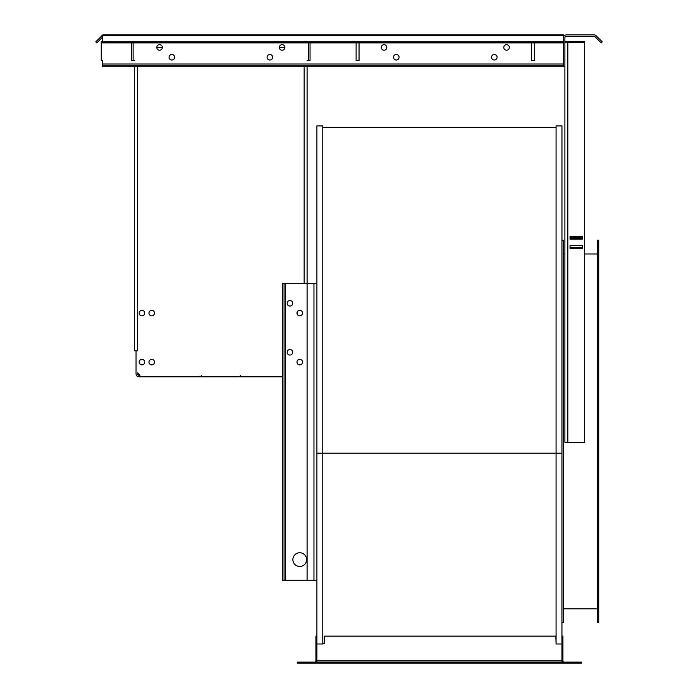 <?xml version="1.0" encoding="UTF-8"?>
<svg xmlns="http://www.w3.org/2000/svg" width="698" height="698" viewBox="0 0 698 698"><rect width="100%" height="100%" fill="white"/><g stroke="black" fill="none" stroke-linecap="round" stroke-linejoin="round"><path stroke-width="1.05" d="M316.901 643.984L322.781 643.984L322.781 453.15L556.07 453.15L556.07 643.984L561.951 643.984M316.901 453.15L322.781 453.15L322.781 125.937L316.901 125.937L316.901 660.849A2.251 2.251 0 0 1 316.499 662.123M561.951 453.15L561.951 125.937L556.07 125.937L556.07 453.15L561.951 453.15L561.951 645.947L562.937 645.947L562.937 636.14L561.951 636.14M316.901 645.947L315.915 645.947L315.915 636.14L316.901 636.14M322.781 643.495L324.247 643.495L324.247 636.14L555.826 636.14L556.07 643.495M562.344 662.123A2.251 2.251 0 0 1 561.951 660.849L561.951 645.947M316.901 283.685L307.094 283.685L307.094 580.195L282.594 580.195L282.594 283.685L284.06 283.685L284.06 580.195M316.901 580.195L307.094 580.195M322.781 127.402L556.07 127.402M561.951 240.26L563.426 240.26L563.426 622.546L561.951 622.546M564.211 662.123A1.274 1.274 0 0 1 562.937 660.849L562.937 645.947M315.915 645.947L315.915 660.849A1.274 1.274 0 0 1 314.641 662.123M316.901 662.123L316.901 660.849L561.951 660.849L561.951 662.123M581.556 662.123L297.296 662.123L297.296 663.1L581.556 663.1L581.556 662.123M240.444 376.798L240.444 375.332L240.199 376.798L282.594 376.798M240.199 376.798L201.233 376.798L201.233 375.332L201.478 376.798M137.515 66.755L137.515 350.824L136.049 350.824L136.049 373.858A2.94 2.94 0 0 0 138.989 376.798L201.233 376.798M307.094 66.755L307.094 283.685L307.094 66.755L307.094 283.685L284.06 283.685M299.747 552.755A6.858 6.858 0 0 1 305.689 563.042A6.858 6.858 0 0 1 293.806 563.042A6.858 6.858 0 0 1 299.747 552.755M563.426 608.822L597.244 608.822L563.426 608.822M137.515 372.88L137.515 373.858A1.475 1.475 0 0 0 138.989 375.332L139.966 375.332L137.515 372.88L139.966 375.332M144.695 313.088A2.766 2.766 0 0 1 140.542 315.487A2.766 2.766 0 0 1 140.542 310.689A2.766 2.766 0 0 1 144.695 313.088M154.502 313.088A2.766 2.766 0 0 1 150.349 315.487A2.766 2.766 0 0 1 150.349 310.689A2.766 2.766 0 0 1 154.502 313.088M144.695 362.096A2.766 2.766 0 0 1 140.542 364.496A2.766 2.766 0 0 1 140.542 359.697A2.766 2.766 0 0 1 144.695 362.096M154.502 362.096A2.766 2.766 0 0 1 150.349 364.496A2.766 2.766 0 0 1 150.349 359.697A2.766 2.766 0 0 1 154.502 362.096M299.747 359.33A2.766 2.766 0 0 1 302.138 363.484A2.766 2.766 0 0 1 297.348 363.484A2.766 2.766 0 0 1 299.747 359.33M289.94 349.524A2.766 2.766 0 0 1 292.34 353.677A2.766 2.766 0 0 1 287.541 353.677A2.766 2.766 0 0 1 289.94 349.524M299.747 310.322A2.766 2.766 0 0 1 302.138 314.475A2.766 2.766 0 0 1 297.348 314.475A2.766 2.766 0 0 1 299.747 310.322M289.94 300.515A2.766 2.766 0 0 1 292.34 304.668A2.766 2.766 0 0 1 287.541 304.668A2.766 2.766 0 0 1 289.94 300.515M598.71 240.26L598.71 622.546L597.244 622.546L597.244 240.26L598.71 240.26M566.366 42.351L566.366 41.391L564.891 41.391M136.049 350.824L134.574 350.824L134.574 66.755M156.806 47.447A2.766 2.766 0 0 1 160.959 45.047A2.766 2.766 0 0 1 160.959 49.846A2.766 2.766 0 0 1 156.806 47.447L162.337 47.447M279.331 47.447A2.766 2.766 0 0 1 283.484 45.047A2.766 2.766 0 0 1 283.484 49.846A2.766 2.766 0 0 1 279.331 47.447L284.871 47.447M564.891 66.755L563.426 66.755L563.426 37.84A2.94 2.94 0 0 1 566.366 34.9L594.059 34.9A2.94 2.94 0 0 1 596.144 35.764L602.208 41.828L601.17 42.875L595.106 36.802A1.475 1.475 0 0 0 594.059 36.375L566.366 36.375A1.475 1.475 0 0 0 564.891 37.84L564.891 442.279L584.496 442.279L584.496 41.391L566.366 41.391M102.719 41.269L101.245 41.269L101.245 60.386L102.719 60.386L102.719 66.755L563.426 66.755M131.634 60.63L134.574 60.386L131.634 60.63L131.634 42.875L131.634 60.63M310.034 60.63L310.034 42.875L310.034 60.63L307.094 60.386L310.034 60.63M531.571 42.875L531.571 60.63L534.511 60.63L534.511 42.875L534.511 60.63L531.571 60.63L531.571 42.875M359.051 60.63L359.051 42.875L359.051 60.63L356.111 60.63L359.051 60.63M356.111 42.875L356.111 60.63L356.111 42.875M123.965 34.9L103.941 34.9M308.568 42.875L308.568 60.386M133.109 42.875L133.109 60.386M174.596 57.245A2.766 2.766 0 0 1 170.443 59.644A2.766 2.766 0 0 1 170.443 54.854A2.766 2.766 0 0 1 174.596 57.245M381.274 47.447A2.766 2.766 0 0 1 385.427 45.047A2.766 2.766 0 0 1 385.427 49.846A2.766 2.766 0 0 1 381.274 47.447M503.799 47.447A2.766 2.766 0 0 1 507.952 45.047A2.766 2.766 0 0 1 507.952 49.846A2.766 2.766 0 0 1 503.799 47.447M491.549 57.245A2.766 2.766 0 0 1 495.702 54.854A2.766 2.766 0 0 1 495.702 59.644A2.766 2.766 0 0 1 491.549 57.245M393.524 57.245A2.766 2.766 0 0 1 397.677 54.854A2.766 2.766 0 0 1 397.677 59.644A2.766 2.766 0 0 1 393.524 57.245M272.613 57.245A2.766 2.766 0 0 1 268.46 59.644A2.766 2.766 0 0 1 268.46 54.854A2.766 2.766 0 0 1 272.613 57.245M563.426 41.828L102.719 41.828L102.719 34.9L563.426 34.9L563.426 37.84M573.224 236.238L573.224 237.704L570.283 237.704L570.039 236.238L570.039 239.178L582.289 239.178L582.289 236.238L570.039 236.238M582.289 237.704L582.289 236.238M102.719 65.289L563.426 65.289M570.039 238.219L582.289 238.219M582.289 247.432L582.289 245.452L570.039 245.452L570.039 247.432L582.289 247.432M573.224 237.704L582.045 237.704M144.381 314.379L144.381 311.797M102.719 35.162A2.94 2.94 0 0 0 101.856 35.764L95.792 41.828L96.83 42.875L102.719 36.977M297.296 311.797L297.296 314.379M584.496 42.351L564.891 42.351M102.719 41.828L102.719 42.875L563.426 42.875M570.039 245.452L570.039 248.392L582.289 248.392L582.289 245.452M313.96 283.685L313.96 580.195M304.154 283.685L304.154 66.755M285.534 283.685L285.534 580.195M567.832 442.279L567.832 41.391M102.719 64.015L563.426 64.015M102.719 35.703L563.426 35.703M563.426 253.976L564.891 253.976M584.496 253.976L597.244 253.976"/></g></svg>
